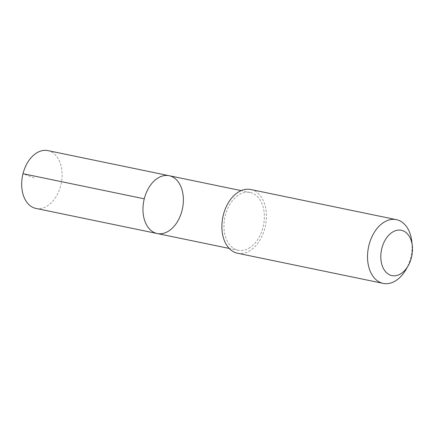 <?xml version="1.0" encoding="UTF-8"?>
<svg xmlns="http://www.w3.org/2000/svg" width="434" height="434" viewBox="0 0 434 434"><rect width="100%" height="100%" fill="white"/><g stroke="black" fill="none" stroke-linecap="round" stroke-linejoin="round"><path stroke-width="0.33" stroke-dasharray="2.17 1.63" d="M35.919 208.423A29.523 19.714 101.7 0 0 46.492 206.481A29.523 19.714 101.7 0 0 62.1 175.803A29.523 19.714 101.7 0 0 47.881 150.609M248.747 248.34A29.517 19.714 101.7 0 0 264.349 217.667A29.517 19.714 101.7 0 0 250.136 192.474A29.517 19.714 101.7 0 0 239.563 194.421A29.517 19.714 101.7 0 0 223.96 225.094A29.517 19.714 101.7 0 0 238.174 250.282A29.517 19.714 101.7 0 0 248.747 248.34M169.157 175.71A29.517 19.714 -78.3 0 1 183.37 200.904A29.517 19.714 -78.3 0 1 167.768 231.577A29.517 19.714 -78.3 0 1 157.189 233.525M237.561 253.25A32.545 21.733 101.7 0 0 265.44 225.783A32.545 21.733 101.7 0 0 250.754 189.512M405.98 269.547A32.545 21.733 101.7 0 0 411.806 241.407M34.069 177.897L23.007 173.714M250.136 192.474L241.179 190.618M238.174 250.282L229.212 248.432"/><path stroke-width="0.65" d="M167.768 231.577A29.517 19.714 -78.3 0 1 157.189 233.525A29.517 19.714 -78.3 0 1 143.866 200.622A29.517 19.714 -78.3 0 1 169.157 175.71A29.517 19.714 -78.3 0 1 183.37 200.904A29.517 19.714 -78.3 0 1 167.768 231.577M47.881 150.609A29.523 19.714 101.7 0 0 37.302 152.551A29.523 19.714 101.7 0 0 21.7 183.229A29.523 19.714 101.7 0 0 35.919 208.423L157.189 233.525A29.517 19.714 -78.3 0 1 143.866 200.622A29.517 19.714 -78.3 0 1 169.157 175.71L47.881 150.609M412.3 245.747L411.806 241.407A32.545 21.733 101.7 0 0 396.394 219.658L250.754 189.512A32.545 21.733 101.7 0 0 239.096 191.654A32.545 21.733 101.7 0 0 221.893 225.474A32.545 21.733 101.7 0 0 237.561 253.25L383.2 283.391A32.545 21.733 101.7 0 0 405.98 269.547L408.155 265.76A23.148 15.461 101.7 0 0 412.3 245.747A23.148 15.461 101.7 0 0 393.041 231.799A23.148 15.461 101.7 0 0 382.902 267.409A23.148 15.461 101.7 0 0 408.155 265.76M396.394 219.658A32.545 21.733 101.7 0 0 384.73 221.801A32.545 21.733 101.7 0 0 367.533 255.615A32.545 21.733 101.7 0 0 383.2 283.391M23.007 173.714L144.283 198.815M241.179 190.618L169.157 175.71M229.212 248.432L157.189 233.525"/></g></svg>
